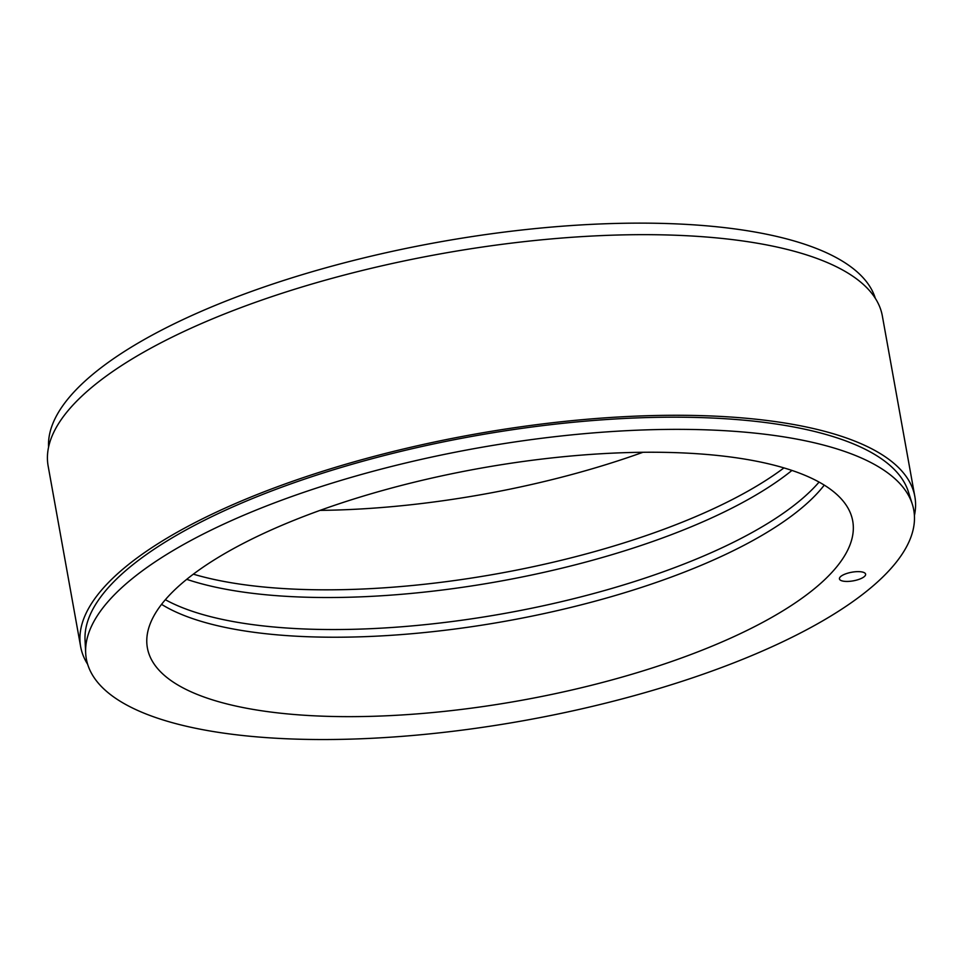 <?xml version="1.0" encoding="UTF-8"?>
<svg xmlns="http://www.w3.org/2000/svg" width="963" height="963" viewBox="0 0 963 963"><rect width="100%" height="100%" fill="white"/><g stroke="black" fill="none" stroke-linecap="round" stroke-linejoin="round"><path stroke-width="1.44" d="M633.052 452.441A358.332 117.847 -10.2 0 1 852.724 520.995A358.332 117.847 -10.2 0 1 520.923 700.426A358.332 117.847 -10.2 0 1 147.387 647.906A358.332 117.847 -10.2 0 1 633.052 452.441M161.555 604.355A358.332 117.847 169.8 0 0 506.634 621.003A358.332 117.847 169.8 0 0 824.268 485.111M847.596 581.435A13.301 4.37 -10.2 0 1 839.447 578.895A13.301 4.37 -10.2 0 1 857.467 571.637A13.301 4.37 -10.2 0 1 865.617 574.189A13.301 4.37 -10.2 0 1 847.596 581.435M656.068 429.594A420.35 138.239 169.8 0 0 85.671 652.998A420.35 138.239 169.8 0 0 524.534 720.505A420.35 138.239 169.8 0 0 912.334 504.263A420.35 138.239 169.8 0 0 656.068 429.594M186.726 579.329A358.332 117.847 169.8 0 0 791.947 470.438M819.08 482.078A358.332 117.847 -10.2 0 1 505.25 613.323A358.332 117.847 -10.2 0 1 165.359 599.708M85.671 652.998L85.045 639.914A418.664 137.685 -10.2 0 1 473.363 436.131A418.664 137.685 -10.2 0 1 908.374 491.768L912.334 504.263M914.85 496.583L882.349 315.972A423.804 139.37 169.8 0 0 440.573 253.847A423.804 139.37 169.8 0 0 48.15 466.068L80.651 646.679A423.804 139.37 -10.2 0 1 473.074 434.469A423.804 139.37 -10.2 0 1 914.85 496.583A423.804 139.37 -10.2 0 1 914.417 515.554M87.669 664.314A423.804 139.37 -10.2 0 1 80.651 646.679M320.077 510.378A358.332 117.847 169.8 0 0 329.948 510.209A358.332 117.847 169.8 0 0 642.923 452.285M783.942 467.91A358.332 117.847 -10.2 0 1 344.248 589.633A358.332 117.847 -10.2 0 1 193.346 574.165M48.583 447.097A420.35 138.239 -10.2 0 1 438.466 242.158A420.35 138.239 -10.2 0 1 875.331 298.337"/></g></svg>
